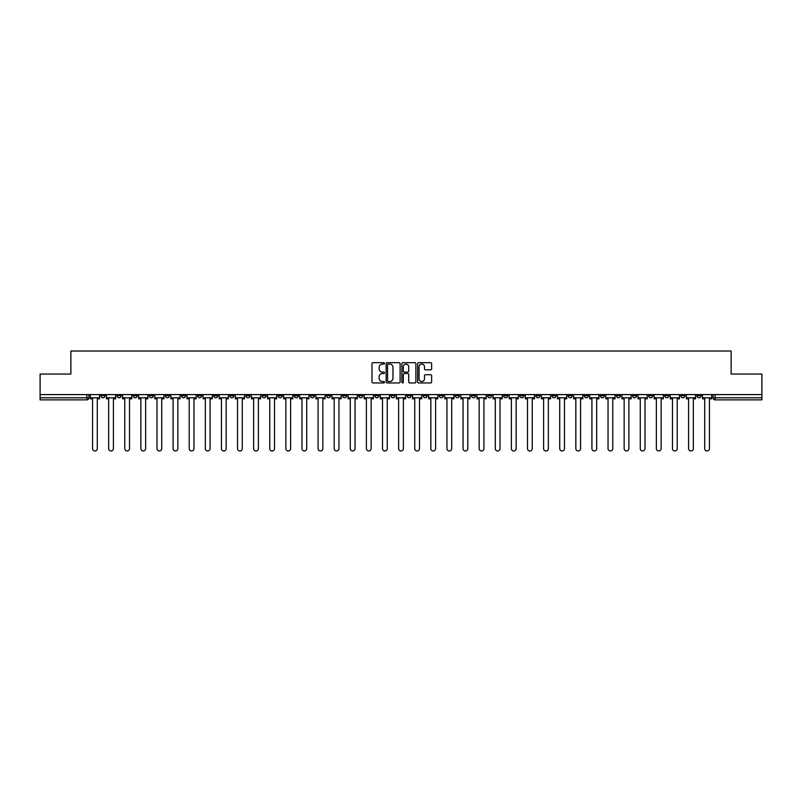 <?xml version="1.0" encoding="UTF-8"?>
<svg xmlns="http://www.w3.org/2000/svg" width="802" height="802" viewBox="0 0 802 802"><rect width="100%" height="100%" fill="white"/><g stroke="black" fill="none" stroke-linecap="round" stroke-linejoin="round"><path stroke-width="1.2" d="M384.479 363.386A0.712 0.712 0 0 0 383.767 362.674L373 362.674A1.013 1.013 0 0 0 371.988 363.687L371.988 381.932A1.013 1.013 0 0 0 373 382.945L383.767 382.945A0.712 0.712 0 0 0 384.479 382.233A0.712 0.712 0 0 0 383.767 381.521L382.374 381.521A3.248 3.248 0 0 1 379.135 378.283L379.135 376.76A3.248 3.248 0 0 1 382.374 373.521L383.767 373.521A0.712 0.712 0 0 0 384.479 372.81A0.712 0.712 0 0 0 383.767 372.098L382.374 372.098A3.248 3.248 0 0 1 379.135 368.86L379.135 367.336A3.248 3.248 0 0 1 382.374 364.088L383.767 364.088A0.712 0.712 0 0 0 384.479 363.386M632.517 394.594L632.517 395.737L636.648 395.737A2.065 2.065 0 0 1 634.582 397.802A2.065 2.065 0 0 1 632.517 395.737L632.517 394.594M535.856 394.594L535.856 395.737L539.987 395.737A2.065 2.065 0 0 1 537.921 397.802A2.065 2.065 0 0 1 535.856 395.737L535.856 394.594M519.746 394.594L519.746 395.737L523.886 395.737A2.065 2.065 0 0 1 521.821 397.802A2.065 2.065 0 0 1 519.746 395.737L519.746 394.594M423.095 394.594L423.095 395.737L427.225 395.737A2.065 2.065 0 0 1 425.16 397.802A2.065 2.065 0 0 1 423.095 395.737L423.095 394.594M406.985 394.594L406.985 395.737L411.115 395.737A2.065 2.065 0 0 1 409.05 397.802A2.065 2.065 0 0 1 406.985 395.737L406.985 394.594M390.885 394.594L390.885 395.737L395.015 395.737A2.065 2.065 0 0 1 392.95 397.802A2.065 2.065 0 0 1 390.885 395.737L390.885 394.594M358.664 394.594L358.664 395.737L362.795 395.737A2.065 2.065 0 0 1 360.73 397.802A2.065 2.065 0 0 1 358.664 395.737L358.664 394.594M326.444 395.737L326.444 394.594L326.444 395.737A2.065 2.065 0 0 0 328.509 397.802A2.065 2.065 0 0 1 326.444 395.737L330.574 395.737A2.065 2.065 0 0 1 328.509 397.802A2.065 2.065 0 0 0 330.574 395.737L330.574 394.594L330.574 395.737M310.334 395.737L310.334 394.594L310.334 395.737A2.065 2.065 0 0 0 312.399 397.802A2.065 2.065 0 0 1 310.334 395.737L314.464 395.737A2.065 2.065 0 0 1 312.399 397.802M294.224 395.737L294.224 394.594L294.224 395.737A2.065 2.065 0 0 0 296.289 397.802A2.065 2.065 0 0 1 294.224 395.737L298.354 395.737A2.065 2.065 0 0 1 296.289 397.802A2.065 2.065 0 0 0 298.354 395.737L298.354 394.594L298.354 395.737M278.114 394.594L278.114 395.737L282.254 395.737A2.065 2.065 0 0 1 280.179 397.802A2.065 2.065 0 0 1 278.114 395.737L278.114 394.594M262.013 394.594L262.013 395.737L266.144 395.737A2.065 2.065 0 0 1 264.079 397.802A2.065 2.065 0 0 1 262.013 395.737L262.013 394.594M245.903 394.594L245.903 395.737L250.034 395.737A2.065 2.065 0 0 1 247.968 397.802A2.065 2.065 0 0 1 245.903 395.737L245.903 394.594M229.793 395.737L229.793 394.594L229.793 395.737A2.065 2.065 0 0 0 231.858 397.802A2.065 2.065 0 0 1 229.793 395.737L233.923 395.737A2.065 2.065 0 0 1 231.858 397.802M197.573 395.737L197.573 394.594L197.573 395.737A2.065 2.065 0 0 0 199.638 397.802A2.065 2.065 0 0 1 197.573 395.737L201.703 395.737A2.065 2.065 0 0 1 199.638 397.802A2.065 2.065 0 0 0 201.703 395.737L201.703 394.594L201.703 395.737M181.463 395.737L181.463 394.594L181.463 395.737A2.065 2.065 0 0 0 183.528 397.802A2.065 2.065 0 0 1 181.463 395.737L185.593 395.737A2.065 2.065 0 0 1 183.528 397.802A2.065 2.065 0 0 0 185.593 395.737L185.593 394.594L185.593 395.737M165.352 395.737L165.352 394.594L165.352 395.737A2.065 2.065 0 0 0 167.417 397.802A2.065 2.065 0 0 1 165.352 395.737L169.483 395.737A2.065 2.065 0 0 1 167.417 397.802A2.065 2.065 0 0 0 169.483 395.737L169.483 394.594L169.483 395.737M149.252 395.737L149.252 394.594L149.252 395.737A2.065 2.065 0 0 0 151.317 397.802A2.065 2.065 0 0 1 149.252 395.737L153.382 395.737A2.065 2.065 0 0 1 151.317 397.802M133.142 395.737L133.142 394.594L133.142 395.737A2.065 2.065 0 0 0 135.207 397.802A2.065 2.065 0 0 1 133.142 395.737L137.272 395.737A2.065 2.065 0 0 1 135.207 397.802A2.065 2.065 0 0 0 137.272 395.737L137.272 394.594L137.272 395.737M117.032 395.737L117.032 394.594L117.032 395.737A2.065 2.065 0 0 0 119.097 397.802A2.065 2.065 0 0 1 117.032 395.737L121.162 395.737A2.065 2.065 0 0 1 119.097 397.802A2.065 2.065 0 0 0 121.162 395.737L121.162 394.594L121.162 395.737M430.624 369.822A1.013 1.013 0 0 0 431.636 368.81L431.636 363.687A1.013 1.013 0 0 0 430.624 362.674L418.664 362.674A1.013 1.013 0 0 0 417.652 363.687L417.652 381.932A1.013 1.013 0 0 0 418.664 382.945L430.624 382.945A1.013 1.013 0 0 0 431.636 381.932L431.636 375.747A1.013 1.013 0 0 0 430.624 374.734L425.501 374.734A1.013 1.013 0 0 0 424.489 375.747L424.489 378.815A2.707 2.707 0 0 1 421.782 381.521A2.707 2.707 0 0 1 419.065 378.815L419.065 366.805A2.707 2.707 0 0 1 421.782 364.088A2.707 2.707 0 0 1 424.489 366.805L424.489 368.81A1.013 1.013 0 0 0 425.501 369.822L430.624 369.822M40.1 394.594L40.1 374.053L70.877 374.053L70.877 351.025L731.123 351.025L731.123 374.053L761.9 374.053L761.9 394.594L40.1 394.594L40.1 397.802L88.942 397.802L88.942 394.594L88.942 397.802A2.065 2.065 0 0 1 86.877 399.867L40.1 399.867L40.1 397.802M400.118 363.687A1.013 1.013 0 0 0 399.095 362.674L387.135 362.674A1.013 1.013 0 0 0 386.123 363.687L386.123 381.932A1.013 1.013 0 0 0 387.135 382.945L399.095 382.945A1.013 1.013 0 0 0 400.118 381.932L400.118 363.687M402.905 362.674L414.865 362.674A1.013 1.013 0 0 1 415.877 363.687L415.877 381.932A1.013 1.013 0 0 1 414.865 382.945L409.742 382.945A1.013 1.013 0 0 1 408.729 381.932L408.729 374.534A1.013 1.013 0 0 0 407.717 373.521L404.318 373.521A1.013 1.013 0 0 0 403.306 374.534L403.306 382.233A0.712 0.712 0 0 1 402.594 382.945A0.712 0.712 0 0 1 401.882 382.233L401.882 363.687A1.013 1.013 0 0 1 402.905 362.674M713.058 394.594L713.058 397.802L761.9 397.802L761.9 399.867L715.123 399.867A2.065 2.065 0 0 1 713.058 397.802M761.9 394.594L761.9 397.802M701.078 394.594L701.078 395.737A2.065 2.065 0 0 1 699.013 397.802A2.065 2.065 0 0 1 696.948 395.737A2.065 2.065 0 0 0 699.013 397.802M696.948 394.594L696.948 395.737L701.078 395.737M684.968 394.594L684.968 395.737A2.065 2.065 0 0 1 682.903 397.802A2.065 2.065 0 0 1 680.838 395.737L684.968 395.737A2.065 2.065 0 0 1 682.903 397.802M680.838 394.594L680.838 395.737M668.858 394.594L668.858 395.737A2.065 2.065 0 0 1 666.793 397.802A2.065 2.065 0 0 1 664.728 395.737A2.065 2.065 0 0 0 666.793 397.802M664.728 394.594L664.728 395.737L668.858 395.737M652.748 394.594L652.748 395.737A2.065 2.065 0 0 1 650.683 397.802A2.065 2.065 0 0 1 648.617 395.737L652.748 395.737M648.617 394.594L648.617 395.737M636.648 394.594L636.648 395.737A2.065 2.065 0 0 1 634.582 397.802M620.537 394.594L620.537 395.737A2.065 2.065 0 0 1 618.472 397.802A2.065 2.065 0 0 1 616.407 395.737L620.537 395.737M616.407 394.594L616.407 395.737M604.427 394.594L604.427 395.737A2.065 2.065 0 0 1 602.362 397.802A2.065 2.065 0 0 1 600.297 395.737L604.427 395.737M600.297 394.594L600.297 395.737M588.317 394.594L588.317 395.737A2.065 2.065 0 0 1 586.252 397.802A2.065 2.065 0 0 1 584.187 395.737A2.065 2.065 0 0 0 586.252 397.802M584.187 394.594L584.187 395.737L588.317 395.737M572.207 394.594L572.207 395.737A2.065 2.065 0 0 1 570.142 397.802A2.065 2.065 0 0 1 568.077 395.737L572.207 395.737M568.077 394.594L568.077 395.737M556.097 394.594L556.097 395.737A2.065 2.065 0 0 1 554.032 397.802A2.065 2.065 0 0 1 551.966 395.737L556.097 395.737M551.966 394.594L551.966 395.737M539.987 394.594L539.987 395.737M523.886 394.594L523.886 395.737L523.886 394.594M507.776 394.594L507.776 395.737A2.065 2.065 0 0 1 505.711 397.802A2.065 2.065 0 0 1 503.646 395.737L507.776 395.737M503.646 394.594L503.646 395.737M491.666 394.594L491.666 395.737A2.065 2.065 0 0 1 489.601 397.802A2.065 2.065 0 0 1 487.536 395.737L491.666 395.737M487.536 394.594L487.536 395.737M475.556 394.594L475.556 395.737A2.065 2.065 0 0 1 473.491 397.802A2.065 2.065 0 0 1 471.426 395.737L475.556 395.737M471.426 394.594L471.426 395.737M459.446 394.594L459.446 395.737A2.065 2.065 0 0 1 457.381 397.802A2.065 2.065 0 0 1 455.315 395.737L459.446 395.737M455.315 394.594L455.315 395.737M443.336 394.594L443.336 395.737A2.065 2.065 0 0 1 441.27 397.802A2.065 2.065 0 0 1 439.205 395.737L443.336 395.737M439.205 394.594L439.205 395.737M427.225 394.594L427.225 395.737A2.065 2.065 0 0 1 425.16 397.802M411.115 394.594L411.115 395.737M395.015 395.737L395.015 394.594L395.015 395.737A2.065 2.065 0 0 1 392.95 397.802M378.905 394.594L378.905 395.737A2.065 2.065 0 0 1 376.84 397.802A2.065 2.065 0 0 1 374.775 395.737A2.065 2.065 0 0 0 376.84 397.802A2.065 2.065 0 0 0 378.905 395.737L374.775 395.737L374.775 394.594M362.795 395.737L362.795 394.594L362.795 395.737A2.065 2.065 0 0 1 360.73 397.802M346.685 394.594L346.685 395.737A2.065 2.065 0 0 1 344.619 397.802A2.065 2.065 0 0 1 342.554 395.737A2.065 2.065 0 0 0 344.619 397.802M342.554 394.594L342.554 395.737L346.685 395.737M314.464 394.594L314.464 395.737L314.464 394.594M282.254 395.737L282.254 394.594L282.254 395.737A2.065 2.065 0 0 1 280.179 397.802M266.144 395.737L266.144 394.594L266.144 395.737A2.065 2.065 0 0 1 264.079 397.802M250.034 395.737L250.034 394.594L250.034 395.737A2.065 2.065 0 0 1 247.968 397.802M233.923 394.594L233.923 395.737L233.923 394.594M217.813 395.737L217.813 394.594L217.813 395.737A2.065 2.065 0 0 1 215.748 397.802A2.065 2.065 0 0 1 213.683 395.737L217.813 395.737A2.065 2.065 0 0 1 215.748 397.802M213.683 394.594L213.683 395.737M153.382 394.594L153.382 395.737L153.382 394.594M105.052 394.594L105.052 395.737A2.065 2.065 0 0 1 102.987 397.802A2.065 2.065 0 0 1 100.922 395.737A2.065 2.065 0 0 0 102.987 397.802A2.065 2.065 0 0 0 105.052 395.737L105.052 394.594M100.922 394.594L100.922 395.737L105.052 395.737M86.877 394.594L86.877 399.867A2.065 2.065 0 0 0 88.942 397.802M388.258 364.088A0.712 0.712 0 0 0 387.546 364.8L387.546 380.82A0.712 0.712 0 0 0 388.258 381.521L389.722 381.521A3.248 3.248 0 0 0 392.97 378.283L392.97 367.336A3.248 3.248 0 0 0 389.722 364.088L388.258 364.088M408.729 366.855A2.707 2.707 0 0 0 406.012 364.148A2.707 2.707 0 0 0 403.306 366.855L403.306 371.085A1.013 1.013 0 0 0 404.318 372.098L407.717 372.098A1.013 1.013 0 0 0 408.729 371.085L408.729 366.855M90.335 397.802L90.335 398.835L92.561 398.835L92.561 448.599A2.376 2.376 0 0 0 94.937 450.975A2.376 2.376 0 0 0 97.303 448.599L97.303 398.835L99.528 398.835L99.528 397.802L90.335 397.802L90.335 394.594M99.528 397.802L99.528 394.594M106.445 397.802L106.445 398.835L108.661 398.835L108.661 448.599A2.376 2.376 0 0 0 111.037 450.975A2.376 2.376 0 0 0 113.413 448.599L113.413 398.835L115.638 398.835L115.638 397.802L106.445 397.802L106.445 394.594M115.638 397.802L115.638 394.594M122.556 397.802L122.556 398.835L124.771 398.835L124.771 448.599A2.376 2.376 0 0 0 127.147 450.975A2.376 2.376 0 0 0 129.523 448.599L129.523 398.835L131.749 398.835L131.749 397.802L122.556 397.802L122.556 394.594M131.749 397.802L131.749 394.594M138.666 397.802L138.666 398.835L140.881 398.835L140.881 448.599A2.376 2.376 0 0 0 143.257 450.975A2.376 2.376 0 0 0 145.633 448.599L145.633 398.835L147.849 398.835L147.849 397.802L138.666 397.802L138.666 394.594M147.849 397.802L147.849 394.594M154.776 397.802L154.776 398.835L156.991 398.835L156.991 448.599A2.376 2.376 0 0 0 159.367 450.975A2.376 2.376 0 0 0 161.743 448.599L161.743 398.835L163.959 398.835L163.959 397.802L154.776 397.802L154.776 394.594M163.959 397.802L163.959 394.594M170.876 397.802L170.876 398.835L173.102 398.835L173.102 448.599A2.376 2.376 0 0 0 175.478 450.975A2.376 2.376 0 0 0 177.854 448.599L177.854 398.835L180.069 398.835L180.069 397.802L170.876 397.802L170.876 394.594M180.069 397.802L180.069 394.594M186.986 397.802L186.986 398.835L189.212 398.835L189.212 448.599A2.376 2.376 0 0 0 191.588 450.975A2.376 2.376 0 0 0 193.964 448.599L193.964 398.835L196.179 398.835L196.179 397.802L186.986 397.802L186.986 394.594M196.179 397.802L196.179 394.594M203.096 397.802L203.096 398.835L205.322 398.835L205.322 448.599A2.376 2.376 0 0 0 207.698 450.975A2.376 2.376 0 0 0 210.074 448.599L210.074 398.835L212.289 398.835L212.289 397.802L203.096 397.802L203.096 394.594M212.289 397.802L212.289 394.594M219.207 397.802L219.207 398.835L221.432 398.835L221.432 448.599A2.376 2.376 0 0 0 223.798 450.975A2.376 2.376 0 0 0 226.174 448.599L226.174 398.835L228.4 398.835L228.4 397.802L219.207 397.802L219.207 394.594M228.4 397.802L228.4 394.594M235.317 397.802L235.317 398.835L237.532 398.835L237.532 448.599A2.376 2.376 0 0 0 239.908 450.975A2.376 2.376 0 0 0 242.284 448.599L242.284 398.835L244.51 398.835L244.51 397.802L235.317 397.802L235.317 394.594M244.51 397.802L244.51 394.594M251.427 397.802L251.427 398.835L253.643 398.835L253.643 448.599A2.376 2.376 0 0 0 256.018 450.975A2.376 2.376 0 0 0 258.394 448.599L258.394 398.835L260.62 398.835L260.62 397.802L251.427 397.802L251.427 394.594M260.62 397.802L260.62 394.594M267.537 397.802L267.537 398.835L269.753 398.835L269.753 448.599A2.376 2.376 0 0 0 272.129 450.975A2.376 2.376 0 0 0 274.505 448.599L274.505 398.835L276.72 398.835L276.72 397.802L267.537 397.802L267.537 394.594M276.72 397.802L276.72 394.594M283.647 397.802L283.647 398.835L285.863 398.835L285.863 448.599A2.376 2.376 0 0 0 288.239 450.975A2.376 2.376 0 0 0 290.615 448.599L290.615 398.835L292.83 398.835L292.83 397.802L283.647 397.802L283.647 394.594M292.83 397.802L292.83 394.594M299.748 397.802L299.748 398.835L301.973 398.835L301.973 448.599A2.376 2.376 0 0 0 304.349 450.975A2.376 2.376 0 0 0 306.725 448.599L306.725 398.835L308.94 398.835L308.94 397.802L299.748 397.802L299.748 394.594M308.94 397.802L308.94 394.594M315.858 397.802L315.858 398.835L318.083 398.835L318.083 448.599A2.376 2.376 0 0 0 320.459 450.975A2.376 2.376 0 0 0 322.835 448.599L322.835 398.835L325.051 398.835L325.051 397.802L315.858 397.802L315.858 394.594M325.051 397.802L325.051 394.594M331.968 397.802L331.968 398.835L334.193 398.835L334.193 448.599A2.376 2.376 0 0 0 336.569 450.975A2.376 2.376 0 0 0 338.935 448.599L338.935 398.835L341.161 398.835L341.161 397.802L331.968 397.802L331.968 394.594M341.161 397.802L341.161 394.594M348.078 397.802L348.078 398.835L350.294 398.835L350.294 448.599A2.376 2.376 0 0 0 352.669 450.975A2.376 2.376 0 0 0 355.045 448.599L355.045 398.835L357.271 398.835L357.271 397.802L348.078 397.802L348.078 394.594M357.271 397.802L357.271 394.594M364.188 397.802L364.188 398.835L366.404 398.835L366.404 448.599A2.376 2.376 0 0 0 368.78 450.975A2.376 2.376 0 0 0 371.156 448.599L371.156 398.835L373.381 398.835L373.381 397.802L364.188 397.802L364.188 394.594M373.381 397.802L373.381 394.594M380.298 397.802L380.298 398.835L382.514 398.835L382.514 448.599A2.376 2.376 0 0 0 384.89 450.975A2.376 2.376 0 0 0 387.266 448.599L387.266 398.835L389.491 398.835L389.491 397.802L380.298 397.802L380.298 394.594M389.491 397.802L389.491 394.594M396.409 397.802L396.409 398.835L398.624 398.835L398.624 448.599A2.376 2.376 0 0 0 401 450.975A2.376 2.376 0 0 0 403.376 448.599L403.376 398.835L405.591 398.835L405.591 397.802L396.409 397.802L396.409 394.594M405.591 397.802L405.591 394.594M412.509 397.802L412.509 398.835L414.734 398.835L414.734 448.599A2.376 2.376 0 0 0 417.11 450.975A2.376 2.376 0 0 0 419.486 448.599L419.486 398.835L421.702 398.835L421.702 397.802L412.509 397.802L412.509 394.594M421.702 397.802L421.702 394.594M428.619 397.802L428.619 398.835L430.844 398.835L430.844 448.599A2.376 2.376 0 0 0 433.22 450.975A2.376 2.376 0 0 0 435.596 448.599L435.596 398.835L437.812 398.835L437.812 397.802L428.619 397.802L428.619 394.594M437.812 397.802L437.812 394.594M444.729 397.802L444.729 398.835L446.955 398.835L446.955 448.599A2.376 2.376 0 0 0 449.331 450.975A2.376 2.376 0 0 0 451.706 448.599L451.706 398.835L453.922 398.835L453.922 397.802L444.729 397.802L444.729 394.594M453.922 397.802L453.922 394.594M460.839 397.802L460.839 398.835L463.065 398.835L463.065 448.599A2.376 2.376 0 0 0 465.431 450.975A2.376 2.376 0 0 0 467.807 448.599L467.807 398.835L470.032 398.835L470.032 397.802L460.839 397.802L460.839 394.594M470.032 397.802L470.032 394.594M476.949 397.802L476.949 398.835L479.165 398.835L479.165 448.599A2.376 2.376 0 0 0 481.541 450.975A2.376 2.376 0 0 0 483.917 448.599L483.917 398.835L486.142 398.835L486.142 397.802L476.949 397.802L476.949 394.594M486.142 397.802L486.142 394.594M493.06 397.802L493.06 398.835L495.275 398.835L495.275 448.599A2.376 2.376 0 0 0 497.651 450.975A2.376 2.376 0 0 0 500.027 448.599L500.027 398.835L502.252 398.835L502.252 397.802L493.06 397.802L493.06 394.594M502.252 397.802L502.252 394.594M509.17 397.802L509.17 398.835L511.385 398.835L511.385 448.599A2.376 2.376 0 0 0 513.761 450.975A2.376 2.376 0 0 0 516.137 448.599L516.137 398.835L518.353 398.835L518.353 397.802L509.17 397.802L509.17 394.594M518.353 397.802L518.353 394.594M525.28 397.802L525.28 398.835L527.495 398.835L527.495 448.599A2.376 2.376 0 0 0 529.871 450.975A2.376 2.376 0 0 0 532.247 448.599L532.247 398.835L534.463 398.835L534.463 397.802L525.28 397.802L525.28 394.594M534.463 397.802L534.463 394.594M541.38 397.802L541.38 398.835L543.606 398.835L543.606 448.599A2.376 2.376 0 0 0 545.982 450.975A2.376 2.376 0 0 0 548.357 448.599L548.357 398.835L550.573 398.835L550.573 397.802L541.38 397.802L541.38 394.594M550.573 397.802L550.573 394.594M557.49 397.802L557.49 398.835L559.716 398.835L559.716 448.599A2.376 2.376 0 0 0 562.092 450.975A2.376 2.376 0 0 0 564.468 448.599L564.468 398.835L566.683 398.835L566.683 397.802L557.49 397.802L557.49 394.594M566.683 397.802L566.683 394.594M573.6 397.802L573.6 398.835L575.826 398.835L575.826 448.599A2.376 2.376 0 0 0 578.202 450.975A2.376 2.376 0 0 0 580.568 448.599L580.568 398.835L582.793 398.835L582.793 397.802L573.6 397.802L573.6 394.594M582.793 397.802L582.793 394.594M589.711 397.802L589.711 398.835L591.926 398.835L591.926 448.599A2.376 2.376 0 0 0 594.302 450.975A2.376 2.376 0 0 0 596.678 448.599L596.678 398.835L598.904 398.835L598.904 397.802L589.711 397.802L589.711 394.594M598.904 397.802L598.904 394.594M605.821 397.802L605.821 398.835L608.036 398.835L608.036 448.599A2.376 2.376 0 0 0 610.412 450.975A2.376 2.376 0 0 0 612.788 448.599L612.788 398.835L615.014 398.835L615.014 397.802L605.821 397.802L605.821 394.594M615.014 397.802L615.014 394.594M621.931 397.802L621.931 398.835L624.146 398.835L624.146 448.599A2.376 2.376 0 0 0 626.522 450.975A2.376 2.376 0 0 0 628.898 448.599L628.898 398.835L631.124 398.835L631.124 397.802L621.931 397.802L621.931 394.594M631.124 397.802L631.124 394.594M638.041 397.802L638.041 398.835L640.257 398.835L640.257 448.599A2.376 2.376 0 0 0 642.633 450.975A2.376 2.376 0 0 0 645.008 448.599L645.008 398.835L647.224 398.835L647.224 397.802L638.041 397.802L638.041 394.594M647.224 397.802L647.224 394.594M654.151 397.802L654.151 398.835L656.367 398.835L656.367 448.599A2.376 2.376 0 0 0 658.743 450.975A2.376 2.376 0 0 0 661.119 448.599L661.119 398.835L663.334 398.835L663.334 397.802L654.151 397.802L654.151 394.594M663.334 397.802L663.334 394.594M670.251 397.802L670.251 398.835L672.477 398.835L672.477 448.599A2.376 2.376 0 0 0 674.853 450.975A2.376 2.376 0 0 0 677.229 448.599L677.229 398.835L679.444 398.835L679.444 397.802L670.251 397.802L670.251 394.594M679.444 397.802L679.444 394.594M686.362 397.802L686.362 398.835L688.587 398.835L688.587 448.599A2.376 2.376 0 0 0 690.963 450.975A2.376 2.376 0 0 0 693.339 448.599L693.339 398.835L695.555 398.835L695.555 397.802L686.362 397.802L686.362 394.594M695.555 397.802L695.555 394.594M702.472 397.802L702.472 398.835L704.697 398.835L704.697 448.599A2.376 2.376 0 0 0 707.063 450.975A2.376 2.376 0 0 0 709.439 448.599L709.439 398.835L711.665 398.835L711.665 397.802L702.472 397.802L702.472 394.594M711.665 397.802L711.665 394.594M715.123 394.594L715.123 399.867"/></g></svg>
